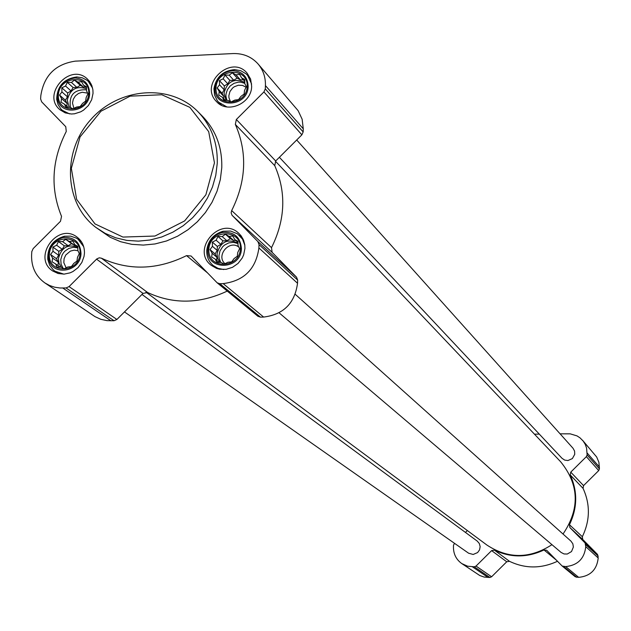 <?xml version="1.0" encoding="UTF-8"?>
<svg xmlns="http://www.w3.org/2000/svg" width="631" height="631" viewBox="0 0 631 631"><rect width="100%" height="100%" fill="white"/><g stroke="black" fill="none" stroke-linecap="round" stroke-linejoin="round"><path stroke-width="0.95" d="M80.066 253.441C81.281 233.446 50.314 234.464 49.368 254.38C48.051 274.351 79.127 273.468 80.066 253.441M77.858 250.483L79.293 253.623L77.487 257.33L76.966 261.06L73.827 263.364L71.398 266.621L67.856 266.96L64.094 268.814L61.183 267.158L57.011 267.047L55.599 263.908L52.065 261.802L52.602 258.087L50.559 254.498L52.988 251.256L52.886 247.092L56.64 245.246L58.438 241.547L62.595 241.649L65.719 239.346L69.26 241.444L72.794 241.089L74.844 244.67L77.763 246.311L77.858 250.483M240.45 248.527C241.428 228.248 209.563 229.298 208.853 249.49C207.773 269.745 239.748 268.838 240.45 248.527M238.037 245.53L239.614 248.709L237.745 252.471L237.311 256.249L234.054 258.592L231.656 261.897L227.949 262.244L224.163 264.121L221.087 262.441L216.851 262.33L215.297 259.152L211.685 257.022L212.134 253.252L210.036 249.616L212.434 246.327L212.339 242.099L216.117 240.23L217.979 236.467L222.199 236.578L225.448 234.235L229.053 236.365L232.752 236.002L234.85 239.638L237.942 241.294L238.037 245.53M247.21 86.423C248.164 66.649 216.685 68.14 215.991 87.827C214.926 107.578 246.524 106.221 247.21 86.423M244.82 83.647L246.382 86.652L244.536 90.414L244.11 94.043L240.892 96.433L238.526 99.627L234.866 100.077L231.127 101.899L228.075 100.376L223.902 100.266L222.357 97.245L218.791 95.163L219.225 91.542L217.159 87.969L219.525 84.791L219.43 80.61L223.161 78.796L224.999 75.05L229.163 75.152L232.374 72.762L235.939 74.844L239.599 74.371L241.665 77.944L244.725 79.459L244.82 83.647M88.711 93.562C89.894 74.064 59.29 75.507 58.367 94.934C57.082 114.416 87.796 113.099 88.711 93.562M86.526 90.817L87.946 93.79L86.163 97.497L85.642 101.078L82.543 103.429L80.145 106.576L76.643 107.018L72.928 108.824L70.049 107.309L65.932 107.207L64.528 104.225L61.033 102.167L61.562 98.594L59.535 95.068L61.933 91.937L61.838 87.812L65.545 86.021L67.32 82.322L71.429 82.432L74.513 80.074L78.015 82.125L81.509 81.667L83.537 85.193L86.423 86.692L86.526 90.817M560.091 433.828L570.195 433.836L577.018 435.903L579.999 437.843L583.186 441.053L585.252 444.39L586.585 448.089L587.114 454.912L586.373 456.647L570.755 472.13L570.25 474.962C577.759 491.423 577.491 508.01 569.454 524.724L569.872 527.571L585.095 542.975L585.765 546.659C584.385 558.711 577.68 565.352 565.652 566.591L562.182 566.046L546.651 550.248L544.001 549.964C527.256 557.812 510.739 557.875 494.444 550.145L491.612 550.618L476.034 566.07L474.299 566.796L467.626 566.204L461.805 563.593C456.268 559.61 453.476 554.136 453.444 547.187L453.492 545.279L454.478 543.307M582.563 440.296L596.681 457.018L598.906 462.286L599.426 468.904L598.701 470.6L583.549 485.618L570.755 472.13M562.182 566.046L575.306 576.821L578.682 577.349C590.364 576.166 596.871 569.722 598.204 558.017L597.541 554.444L582.744 539.473L582.334 536.705C590.127 520.48 590.371 504.374 583.06 488.37L583.549 485.618M557.473 561.267C541.256 568.799 525.26 568.815 509.485 561.322L494.444 550.145M461.805 563.593L479.797 575.527L484.198 577.073L489.924 577.475L491.612 576.766L506.74 561.771L509.485 561.322M465.449 532.422L467.342 530.545M534.473 434.183L539.308 434.12M141.991 294.432L477.257 541.106L479.339 543.536L480.152 546.667L479.544 549.885L477.628 552.559L473.179 554.468L468.596 553.206L124.473 311.911M296.696 140.003L573.043 448.278L574.581 451.086L574.738 454.312L572.38 458.579L567.924 460.543L564.713 460.109L562.047 458.335L279.375 157.3M295.253 294.306L570.976 541.153L572.845 543.804L573.374 547.03L571.512 551.565L567.269 554.034L564.004 553.947L561.117 552.448L279.099 312.818M275.455 161.228L560.699 461.829C579.242 484.75 580.015 508.823 563.026 534.031M551.959 544.671C529.922 558.924 508.255 559.066 486.951 545.081L145.998 292.145M265.43 85.603L265.296 88.884L263.932 91.929L236.341 119.496L235.339 124.41C247.533 152.442 246.311 181.168 231.672 210.588L231.143 212.828L232.019 215.242L257.89 241.578L259.025 244.591L258.891 247.959C255.949 269.043 244.031 280.929 223.145 283.611L219.817 283.705L217.167 282.814L191.106 256.005L186.555 255.626C157.293 270.021 128.921 270.873 101.417 258.197L99.272 257.819L96.851 258.876L69.063 286.608L66.05 287.949L60.063 287.996L54.684 287.208L49.581 285.504L44.904 282.94C35.683 276.275 31.25 266.937 31.605 254.924L31.795 251.627L33.175 248.59L60.489 221.284L61.538 216.386C50.133 188.385 51.71 160.077 66.263 131.469L65.758 126.689L41.646 101.82L40.621 98.941L40.81 95.723C43.918 75.602 55.433 64.07 75.349 61.136L233.02 53.564C243.203 53.272 251.564 56.751 258.103 63.991C263.214 70.08 265.659 77.29 265.43 85.603L303.274 128.827L303.164 131.95L301.87 134.837L275.684 160.984L236.341 119.496M217.521 283.074L257.937 316.281L260.461 317.141L263.632 317.062C283.493 314.569 294.795 303.306 297.532 283.272L297.651 280.069L296.562 277.198L272.095 252.329L271.519 247.644C285.362 219.706 286.435 192.376 274.745 165.653L275.684 160.984M227.247 291.088C199.846 303.968 173.312 304.45 147.638 292.524L101.417 258.197M44.904 282.94L94.942 316.588L100.731 319.278L107.033 320.643L114.037 320.729L116.909 319.467L143.008 293.407L147.638 292.524M258.103 63.991L298.147 110.701L302.146 119.251L303.274 128.827M251.651 86.226L250.641 79.191L247.163 73.204C231.301 53.84 198.584 84.152 216.504 101.583C227.31 114.179 251.745 103.539 251.651 86.226M244.946 248.385L244.773 244.733L243.534 240.095L241.216 235.97L238.849 233.36C220.479 215.352 190.72 249.458 211.046 265.217L216.528 268.38L219.627 269.224L226.143 269.319L232.5 267.315L238.053 263.419L242.209 258.024L243.629 254.932L244.946 248.385M84.436 253.307C84.625 246.555 82.219 241.2 77.227 237.248C57.855 221.591 31.708 257.622 52.744 271.007L58.091 273.499L64.07 274.13L70.112 272.844L72.983 271.511L78.055 267.623L81.864 262.433L84.033 256.431L84.436 253.307M93.033 93.372L92.915 89.902L91.811 85.508L89.689 81.604L87.496 79.135C70.349 61.941 41.07 94.611 60.016 109.794L65.23 112.878L71.319 114.006L74.49 113.793L80.689 111.829L83.544 110.133L88.387 105.527L91.669 99.737L93.033 93.372M198.039 111.79L202.646 116.459C215.928 130.372 222.301 147.488 221.765 167.799L220.322 179.606L217.048 191.201L212.032 202.291L205.39 212.584L197.298 221.82L187.959 229.755L177.619 236.191L166.545 240.963L155.021 243.952L143.34 245.08L131.8 244.331L120.702 241.736L110.315 237.351L95.715 227.302L105.172 233.375L115.615 237.777L126.768 240.387L138.37 241.137L150.115 239.993L161.702 236.988L172.839 232.184L183.235 225.709L192.629 217.727L200.768 208.443L207.449 198.087L212.497 186.934L215.786 175.276L217.245 163.405C217.79 142.985 211.393 125.782 198.039 111.79C170.362 83.284 118.841 87.386 90.659 119.74C61.941 151.629 64.086 203.261 95.715 227.302M214.461 162.853L208.695 131.634L189.844 107.349L161.788 94.745L130.104 96.157L100.984 111.206L80.042 136.927L71.342 168.343L76.635 199.372L95.005 223.926L122.942 237.067L154.958 236.041L184.607 220.945L205.88 194.782L214.461 162.853M92.607 88.143L88.222 81.281L86.865 80.161L82.148 77.755L76.801 76.95C63.778 78.765 57.074 86.25 56.687 99.39L58.068 104.62L60.97 109.053L62.232 110.283L69.528 113.895M89.626 93.522C89.255 83.994 84.404 78.812 75.081 77.976C63.707 79.561 57.855 86.092 57.516 97.568C58.628 116.648 89.413 112.839 89.626 93.522M251.627 84.049L247.565 75.318L246.106 73.866L240.805 70.711L234.59 69.607C222.909 70.751 216.031 77.116 213.948 88.719L214.548 95.021L217.245 100.581L218.563 102.159L226.892 106.939M248.149 86.384C247.66 76.793 242.643 71.54 233.115 70.633C222.917 71.626 216.906 77.187 215.084 87.323C212.6 108.879 248.007 107.964 248.149 86.384M244.852 245.341L242.493 239.117L237.422 233.801L230.615 231.056L223.09 231.246C213.704 234.006 208.285 240.222 206.818 249.892C206.424 256.225 208.506 261.415 213.057 265.446L218.018 268.356L223.745 269.532M241.405 248.496C240.332 236.759 233.92 231.427 222.159 232.523C213.964 234.929 209.232 240.356 207.954 248.803C205.225 270.975 241.239 270.738 241.405 248.496M83.71 246.737L78.063 239.236L76.375 238.132L70.664 236.136L64.465 236.231C52.965 239.646 47.396 247.32 47.759 259.27L49.62 265.154L53.327 269.926L54.905 271.164L63.841 274.138M80.997 253.41C80.216 242.154 74.269 236.854 63.163 237.516C53.122 240.498 48.256 247.202 48.571 257.629C50.291 276.788 80.784 272.884 80.997 253.41M68.006 107.278L64.528 104.225M66.91 106.316L67.067 103.445L61.562 98.594M67.067 103.445L65.364 100.219L59.535 95.068M65.364 100.219L67.438 96.819L61.933 91.937M67.438 96.819L67.651 93.002L61.838 87.812M67.651 93.002L71.027 90.943L65.545 86.021M71.027 90.943L73.093 87.543L67.32 82.322M73.093 87.543L76.872 87.378L71.429 82.432M76.872 87.378L80.255 85.311L74.513 80.074M80.255 85.311L83.426 87.078L78.015 82.125M83.426 87.078L85.485 86.983M86.471 87.883L83.537 85.193M69.181 107.302L67.257 100.132C70.073 89.271 76.485 85.493 86.502 88.79M87.646 93.151L82.211 92.252L78.52 93.443L75.397 95.888L73.291 99.248L72.478 103.042L73.922 108.366M86.518 89.799C74.095 89.287 68.74 95.194 70.451 107.522M225.243 100.321L222.357 97.245M223.776 98.759L223.879 96.504L219.225 91.542M223.879 96.504L222.08 93.23L217.159 87.969M222.08 93.23L224.171 89.791L219.525 84.791M224.171 89.791L224.336 85.919L219.43 80.61M224.336 85.919L227.783 83.828L223.161 78.796M227.783 83.828L229.865 80.389L224.999 75.05M229.865 80.389L233.754 80.208L229.163 75.152M233.754 80.208L237.201 78.118L232.374 72.762M237.201 78.118L240.49 79.9L235.939 74.844M240.49 79.9L243.306 79.774M244.789 81.431L241.665 77.944M226.056 100.345L224.021 93.143C227.263 81.438 234.188 77.858 244.804 82.401M246.106 87.244L242.501 85.406L238.329 85.232L234.298 86.747L232.547 88.072L229.936 91.566L228.856 95.691L228.958 97.773L230.433 101.559M244.812 83.316L240.64 82.148L238.415 82.148L234.046 83.324L230.228 85.911L227.444 89.586L226.032 93.901L225.906 96.125L226.837 100.361M219.138 262.409L215.297 259.152M216.749 260.382L216.883 257.298L212.134 253.252M216.883 257.298L215.068 253.914L210.036 249.616M215.068 253.914L217.182 250.42L212.434 246.327M217.182 250.42L217.356 246.445L212.339 242.099M217.356 246.445L220.842 244.355L216.117 240.23M220.842 244.355L222.956 240.853L217.979 236.467M222.956 240.853L226.892 240.734L222.199 236.578M226.892 240.734L230.378 238.636L225.448 234.235M230.378 238.636L233.707 240.521L229.053 236.365M233.707 240.521L235.765 240.45M237.982 242.438L234.85 239.638M219.982 262.425L217.687 258.481L217.032 253.859C220.282 241.941 227.27 238.352 237.997 243.093M238.794 247.036C229.203 239.433 215.668 255.815 225.015 263.719M238.013 243.59L233.533 242.343L228.793 242.88L224.462 245.12L222.633 246.792L219.982 250.941L218.957 255.681L219.107 258.063L220.708 262.441M60.221 267.142L55.599 263.908M58.036 265.612L58.233 262.054L52.602 258.087M58.233 262.054L56.514 258.71L50.559 254.498M56.514 258.71L58.612 255.263L52.988 251.256M58.612 255.263L58.825 251.343L52.886 247.092M58.825 251.343L62.24 249.284L56.64 245.246M62.24 249.284L64.338 245.838L58.438 241.547M64.338 245.838L68.164 245.711L62.595 241.649M68.164 245.711L71.579 243.653L65.719 239.346M71.579 243.653L74.789 245.506L69.26 241.444M74.789 245.506L75.933 245.467M77.787 246.839L74.844 244.67M61.254 267.197L59.022 263.269L58.423 258.655C61.239 247.612 67.698 243.811 77.802 247.257M77.96 250.696L74.19 250.144L70.372 251.106L65.758 255.011L64.078 258.702L63.818 262.662L66.129 267.836M77.818 247.865L73.354 247.281L68.85 248.417L64.922 251.122L63.345 252.952L62.098 255.027L60.765 259.593L61.104 264.208L63.076 268.238M599.426 468.904L587.114 454.912M599.45 467.058L587.145 453.003M598.701 470.6L586.373 456.647M583.06 488.37L570.25 474.962M582.334 536.705L569.454 524.724M582.744 539.473L569.872 527.571M597.541 554.444L585.095 542.975M598.227 556.14L585.797 544.727M598.204 558.017L585.765 546.659M578.682 577.349L565.652 566.591M576.813 577.357L563.728 566.591M556.408 560.178L544.001 549.964M506.74 561.771L491.612 550.618M491.612 576.766L476.034 566.07M489.924 577.475L474.299 566.796M488.086 577.475L472.406 566.804M303.164 131.95L265.296 88.884M301.87 134.837L263.932 91.929M274.745 165.653L235.339 124.41M271.519 247.644L231.672 210.588M272.095 252.329L232.263 215.51M296.562 277.198L257.89 241.578M297.651 280.069L259.025 244.591M297.532 283.272L258.891 247.959M263.632 317.062L223.145 283.611M260.461 317.141L219.817 283.705M207.473 272.852L186.555 255.626M143.008 293.407L96.559 259.144M116.909 319.467L69.063 286.608M114.037 320.729L66.05 287.949M110.953 320.8L62.808 288.036M257.937 316.281L217.167 282.814M91.124 83.97L88.222 81.281M65.214 112.87L62.232 110.283M57.516 97.568L56.687 99.39M75.081 77.976L76.801 76.95M250.397 78.512L247.565 75.318M221.505 105.251L218.563 102.159M215.084 87.323L213.948 88.719M233.115 70.633L234.59 69.607M242.738 238.392L239.346 235.316M216.567 268.388L213.057 265.446M207.954 248.803L206.818 249.892M222.159 232.523L223.09 231.246M81.454 241.76L78.063 239.236M58.383 273.578L54.905 271.164M48.571 257.629L47.759 259.27M63.163 237.516L64.465 236.231"/></g></svg>

